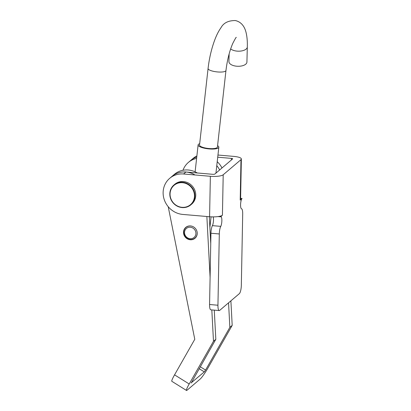 <?xml version="1.0" encoding="UTF-8"?>
<svg xmlns="http://www.w3.org/2000/svg" width="411" height="411" viewBox="0 0 411 411"><rect width="100%" height="100%" fill="white"/><g stroke="black" fill="none" stroke-linecap="round" stroke-linejoin="round"><path stroke-width="0.62" d="M219.217 310.562A6.951 1.783 -85.1 0 1 217.943 305.229L219.31 233.962A6.951 1.783 -85.1 0 1 220.769 226.363A5.215 1.341 94.9 0 0 221.863 220.666A5.215 1.341 94.9 0 0 220.907 216.669A5.215 1.341 94.9 0 0 220.558 216.803L222.428 215.215A10.424 2.533 -178.9 0 1 209.584 216.736L210.36 176.293A10.424 2.533 1.1 0 0 223.204 174.767L240.98 159.643A10.424 2.533 1.1 0 0 241.365 158.98L240.589 199.422A10.424 2.533 -178.9 0 1 240.204 200.09L242.074 198.498A5.215 1.341 94.9 0 0 240.605 204.005A5.215 1.341 94.9 0 0 241.483 208.737A6.951 1.783 -85.1 0 1 242.696 214.059L241.329 285.332A6.951 1.783 -85.1 0 1 239.325 293.665L219.685 310.382A6.951 1.783 -85.1 0 1 219.217 310.562L210.853 309.843A6.951 1.783 -85.1 0 1 209.574 304.51L210.946 233.243A6.951 1.783 -85.1 0 1 212.405 225.644A5.215 1.341 94.9 0 0 213.499 219.947A5.215 1.341 94.9 0 0 213.211 216.89M242.074 198.498L240.61 198.369M210.36 176.293L183.594 173.992L185.931 172.004L212.703 174.305A1.736 0.421 1.1 0 0 214.84 174.048L232.616 158.923A1.736 0.421 1.1 0 0 232.677 158.816A1.736 0.421 1.1 0 0 231.408 158.384L231.378 159.977M220.558 216.803L218.005 216.587M241.365 158.98A10.424 2.533 1.1 0 0 233.746 156.391L217.964 155.034M182.987 170.267A20.848 19.502 49.6 0 1 188.402 162.412L193.078 158.435A20.848 19.502 49.6 0 1 196.884 155.939M217.722 157.202L231.408 158.384M190.74 160.424A20.848 19.502 49.6 0 1 196.761 157.012A20.848 19.502 49.6 0 0 190.74 160.424M183.594 173.992A20.848 19.502 -130.4 0 0 169.692 178.333A20.848 19.502 -130.4 0 0 164.405 200.085A20.848 19.502 -130.4 0 0 182.818 214.434L209.584 216.736M185.931 172.004A20.848 19.502 -130.4 0 0 172.029 176.345A20.848 19.502 49.6 0 1 194.973 174.968M190 225.911A7.126 6.663 49.6 0 1 196.699 230.597A7.126 6.663 49.6 0 1 194.984 238.272A7.126 6.663 49.6 0 1 190.735 239.777A7.126 6.663 49.6 0 1 184.036 235.092A7.126 6.663 49.6 0 1 185.751 227.422A7.126 6.663 49.6 0 1 190 225.911M199.124 368.662L204.293 371.883L191.084 382.96M228.552 302.83L229.852 327.367L232.194 325.373L207.909 368.071A10.424 1.187 122 0 1 200.244 378.999L187.149 390.147A10.424 1.187 122 0 1 186.486 390.45L171.839 381.31A10.424 1.187 -58 0 1 174.552 374.858L194.778 339.296L168.217 206.697M211.819 309.93L213.484 341.294L189.199 383.992A10.424 1.187 122 0 0 186.486 390.45M206.867 216.505L210.098 277.399M214.275 310.141L215.821 339.306L191.197 383.026M169.692 178.333L174.367 174.356A20.848 19.502 49.6 0 1 197.311 172.98M209.322 216.715L210.745 243.548M213.484 341.294L215.821 339.306M204.293 371.883L205.572 370.064L200.224 366.73M229.852 327.367L205.572 370.064M217.219 161.703A20.848 19.502 49.6 0 1 221.981 167.971M230.89 300.842L232.194 325.373M188.402 162.412A20.848 19.502 49.6 0 1 196.607 158.41M216.777 165.664A20.848 19.502 49.6 0 1 219.644 169.964M182.073 207.565A13.034 12.191 49.6 0 1 170.606 198.58A13.034 12.191 49.6 0 1 173.915 185.007L174.757 184.287A13.034 12.191 49.6 0 1 183.445 181.575A13.034 12.191 49.6 0 1 194.953 190.545A13.034 12.191 49.6 0 1 191.649 204.139L190.807 204.853A13.034 12.191 49.6 0 1 182.119 207.57M195.883 233.977A5.908 5.528 49.6 0 1 189.594 238.627A5.908 5.528 49.6 0 1 184.575 231.953A5.908 5.528 49.6 0 1 190.858 227.304A5.908 5.528 49.6 0 1 195.883 233.977M197.008 231.547A6.951 6.499 49.6 0 1 197.162 233.916A6.951 6.499 49.6 0 1 195.014 238.02A6.951 6.499 49.6 0 1 187.467 238.534A6.951 6.499 49.6 0 1 183.856 231.532A6.951 6.499 49.6 0 1 186.003 227.432A6.951 6.499 49.6 0 1 192.713 226.497M217.573 145.684A10.424 2.769 -173.6 0 1 218.832 147.23A10.424 2.769 -173.6 0 1 218.318 147.965A10.424 2.769 -173.6 0 1 206.676 148.633A10.424 2.769 -173.6 0 1 198.112 144.919A10.424 2.769 -173.6 0 1 198.626 144.184A10.424 2.769 -173.6 0 1 199.684 143.691M208.074 68.493L199.525 145.078A9.001 2.389 -173.6 0 0 206.923 148.284A9.001 2.389 -173.6 0 0 216.972 147.708A9.001 2.389 -173.6 0 0 217.419 147.071L225.963 70.492A9.001 2.389 6.4 0 1 225.516 71.124A9.001 2.389 6.4 0 1 214.218 71.483A9.001 2.389 6.4 0 1 208.074 68.493C209.261 58.244 211.49 48.724 214.758 39.924C216.566 35.084 218.637 31.025 220.964 27.748C223.574 22.903 228.377 20.504 235.364 20.55C242.356 22.179 245.002 28.056 246.086 32.603C247.073 36.702 247.484 41.49 247.314 46.962L246.924 62.051A9.001 4.459 -178.5 0 1 234.969 65.971A9.001 4.459 -178.5 0 1 228.927 61.578L229.127 53.949M220.769 226.363L212.405 225.644M219.31 233.962L210.946 233.243M217.943 305.229L209.574 304.51M240.98 159.643L240.204 200.09M222.428 215.215L223.204 174.767M174.552 374.858L189.199 383.992M182.505 182.71A12.684 11.862 -130.4 0 0 170.056 193.961A12.684 11.862 -130.4 0 0 182.032 207.314A12.684 11.862 -130.4 0 0 194.48 196.057A12.684 11.862 -130.4 0 0 182.505 182.71M173.915 185.007A13.034 12.191 49.6 0 1 182.607 182.289A13.034 12.191 49.6 0 1 194.11 191.259A13.034 12.191 49.6 0 1 190.807 204.853C188.32 206.913 185.418 207.817 182.099 207.576C178.523 207.216 175.518 205.639 173.067 202.849C171.259 200.696 170.195 198.251 169.877 195.513C169.517 191.249 170.863 187.745 173.915 185.007M247.314 46.962A9.001 4.459 -178.5 0 1 235.364 50.882A9.001 4.459 -178.5 0 1 230.658 48.914M186.003 227.432L186.979 226.605M210.848 238.231L210.478 238.544M195.014 238.02L195.985 237.188M198.112 144.919L195.112 171.819M225.963 70.492C227.232 60.093 229.492 51.077 232.749 43.453C235.154 38.804 236.32 36.8 236.258 37.447L236.253 37.447M218.832 147.23L215.945 173.108M211.069 216.838L209.887 227.396"/></g></svg>
